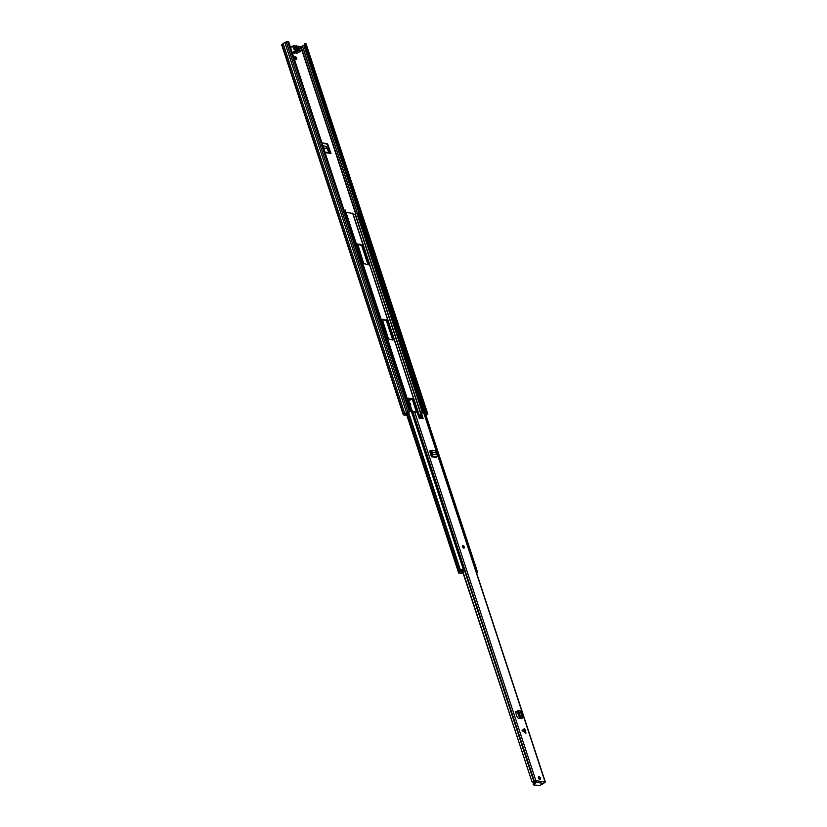 <?xml version="1.0" encoding="UTF-8"?>
<svg xmlns="http://www.w3.org/2000/svg" width="827" height="827" viewBox="0 0 827 827"><rect width="100%" height="100%" fill="white"/><g stroke="black" fill="none" stroke-linecap="round" stroke-linejoin="round"><path stroke-width="1.24" d="M296.697 58.21A1.561 0.848 58.1 0 0 294.877 56.763A1.561 0.848 58.1 0 0 294.712 57.952A1.561 0.848 58.1 0 0 296.521 59.399A1.561 0.848 58.1 0 0 296.697 58.21M296.149 59.472A1.561 0.848 58.1 0 0 296.097 58.583A1.561 0.848 58.1 0 0 294.65 57.063M412.022 413.169A1.54 0.527 161.8 0 0 412.497 412.58L412.973 412.073A1.561 0.848 58.1 0 0 412.911 411.701A1.561 0.848 58.1 0 0 411.97 410.399M409.51 400.423A1.385 0.755 58.1 0 0 409.448 399.679L410.037 399.317A1.385 0.755 -121.9 0 1 409.892 400.371A1.385 0.755 -121.9 0 1 409.613 400.433L408.683 400.371M409.127 398.697L409.448 399.679M406.894 415.474L403.349 414.896L404.827 413.769A2.347 0.806 -18.2 0 1 406.553 412.683L410.275 411.619L406.863 412.88A1.52 0.527 -18.2 0 0 405.55 413.696L404.134 414.637L406.75 414.999M321.91 142.854L326.717 143.505A1.385 0.755 -121.9 0 1 327.978 144.787L327.389 145.159L330.066 152.778M327.389 145.159A1.385 0.755 58.1 0 0 326.127 143.867L326.717 143.505M322.065 143.329L326.127 143.867M327.978 144.787L330.996 153.45A1.178 0.899 -82.4 0 0 330.076 152.819M409.872 398.8L410.037 399.317M410.368 405.519A1.592 0.868 58.1 0 0 410.461 405.468A1.592 0.868 58.1 0 0 410.605 404.176A1.592 0.868 58.1 0 0 409.479 402.811M304.532 44.741L303.767 45.227A1.52 0.527 -18.2 0 1 302.455 46.043L300.387 46.912M426.587 413.8L425.998 414.172L304.305 44.027L304.894 43.666L426.587 413.8L427.828 414.069L426.184 415.309A2.347 0.806 -18.2 0 1 426.05 415.474M425.998 414.172L427.042 414.327L425.915 415.071M304.894 43.666L306.011 44.182M281.904 44.896L283.134 43.624A2.347 0.806 -18.2 0 1 284.86 42.549L288.571 41.484L410.275 411.619M284.86 42.549L406.553 412.683M283.134 43.624L404.827 413.769M294.174 47.542L299.736 48.266M298.423 48.793L296.366 48.524M328.846 152.613L326.489 146.803L322.747 145.418M329.156 150.028L329.746 149.656M297.089 49.496A0.972 0.527 58.1 0 0 297.151 49.165L299.023 48.617A2.212 1.199 -121.9 0 1 298.175 50.096A2.212 1.199 -121.9 0 1 297.958 50.044A2.212 1.199 -121.9 0 1 296.231 48.245L294.319 47.997L294.081 47.253L296.014 47.511A2.212 1.199 -121.9 0 1 295.994 46.901A2.212 1.199 -121.9 0 1 297.141 46.219A2.212 1.199 -121.9 0 1 298.764 47.883L300.697 48.131L300.935 48.876L299.023 48.617M296.635 49.961L293.254 52.835A2.698 1.468 58.1 0 0 294.081 53.176A2.698 1.468 58.1 0 0 294.722 53.052A2.698 1.468 58.1 0 0 294.753 53.031M293.027 52.308L293.254 52.835M300.697 48.131L300.036 48.545M298.764 47.883L298.165 48.059M295.797 48.286L296.014 47.511M352.829 213.459L345.975 212.291L412.042 413.159M357.667 243.924L363.715 263.606L368.491 264.785L362.278 245.133L361.637 244.461L357.398 244.089M393.073 340.073L387.026 320.4L382.25 319.222L388.463 338.874L393.073 340.073M419.134 418.059L412.342 398.686L408.373 398.149L408.135 398.707L412.611 412.332M416.394 411.898L412.394 399.73L408.093 398.562M392.753 340.031L386.426 320.762L382.136 319.604M368.005 264.774L361.688 245.505L357.388 244.337M476.3 571.033L358.318 212.167L359.083 211.877L477.127 570.909A2.347 0.806 -18.2 0 1 477.179 571.002A2.347 0.806 -18.2 0 1 477.189 571.043M358.36 212.291A1.52 0.527 -18.2 0 1 357.419 213.066L356.84 213.314A2.471 0.848 161.8 0 0 355.393 214.327L353.129 214.141M344.084 210.316A2.347 0.806 -18.2 0 1 345.231 210.027L463.234 569.131M476.466 572.408L476.063 571.178L476.724 570.93L477.675 572.377L476.414 572.408M458.396 571.839L458.799 573.07L462.934 573.214M462.893 572.553L462.293 571.964M462.531 572.677L461.58 572.553L463.978 570.444L461.807 570.868L461.404 569.627L463.533 569.296M476.703 573.266L477.675 572.377M463.182 573.452A9.335 5.076 58.1 0 1 462.727 572.997L462.986 572.842M458.851 572.708L461.807 570.868M458.447 571.467L461.404 569.627M525.59 730.665L525.91 733.249L522.064 730.53L524.39 728.628L525.59 730.665M463.813 548.105A1.385 0.755 58.1 0 0 464.133 548.043A1.385 0.755 58.1 0 0 464.185 546.73A1.385 0.755 58.1 0 0 462.996 545.634A1.385 0.755 58.1 0 0 462.675 545.696A1.385 0.755 58.1 0 0 462.624 547.019A1.385 0.755 58.1 0 0 463.813 548.105M539.886 779.468A1.561 0.848 58.1 0 0 540.248 779.406A1.561 0.848 58.1 0 0 540.3 777.928A1.561 0.848 58.1 0 0 538.966 776.698A1.561 0.848 58.1 0 0 538.604 776.76A1.561 0.848 58.1 0 0 538.553 778.248A1.561 0.848 58.1 0 0 539.886 779.468M538.356 777.142A1.561 0.848 -121.9 0 1 539.452 778.062A1.561 0.848 -121.9 0 1 539.804 779.458M431.218 450.798L430.381 450.684A1.385 0.755 -121.9 0 0 430.05 450.746A1.385 0.755 -121.9 0 0 429.885 451.749L431.467 456.793L432.004 456.08A1.313 1.003 97.6 0 0 432.521 454.23L432.201 453.465L431.508 453.899L430.981 452.193L432.397 450.364M517.361 711.654L516.12 711.551A1.385 0.755 -121.9 0 0 515.831 711.613A1.385 0.755 -121.9 0 0 515.686 712.667L517.03 716.782A1.385 0.755 -121.9 0 0 518.291 718.125L521.93 718.715L522.757 717.764L519.79 717.743L518.787 716.006L519.666 715.665L520.669 717.402L521.744 717.547M544.238 781.877L545.344 782.063L544.311 782.859A1.54 0.527 161.8 0 0 544.145 782.921M421.636 412.652L420.871 413.603L421.791 412.621L423.879 413.324M421.553 413.18L423.104 418.638L419.413 418.193L417.149 412.59L414.565 411.65L535.896 780.678L544.228 781.908L543.732 783.386L539.773 785.454L533.498 784.926L536.382 782.404L536.816 780.926L535.927 781.205L536.62 780.781M431.032 451.294L429.823 451.128M420.871 413.603L422.494 418.545L423.176 418.111M420.943 413.076L421.532 412.776M462.893 571.633L531.761 781.112L533.622 781.722L533.363 782.29A2.502 0.858 161.8 0 0 534.759 781.298L535.927 781.205M517.309 712.13L515.614 711.995M520.369 717.898L520.586 718.529M462.613 571.705L531.761 781.112M533.363 782.29L531.585 781.505M533.622 781.722A1.54 0.527 161.8 0 0 533.86 781.463L535.896 780.678M413.976 419.082L414.358 417.986L414.451 418.741M534.304 781.101L412.973 412.073L414.565 411.65M421.15 418.431L420.023 414.989A2.502 0.858 -18.2 0 1 421.046 414.162M533.219 784.058L536.103 781.536L536.382 782.404L543.732 783.386M413.851 418.72A1.54 0.527 161.8 0 0 414.327 418.142L412.497 412.58M518.302 710.589L518.291 711.489L518.302 710.589L520.524 710.982L522.757 717.764M521.124 718.601L521.837 718.063L521.051 717.97M518.787 716.006L517.423 711.871L518.291 711.489L519.666 715.665M517.423 711.871L517.433 710.972L517.423 711.871M431.901 450.395L435.612 450.736L437.369 454.871A1.313 1.003 97.6 0 1 436.863 456.731L436.325 457.434L431.467 456.793M431.094 455.656A1.313 1.003 97.6 0 1 431.332 455.46L431.508 453.899M432.635 450.343L431.735 451.552L432.201 453.465M325.135 152.664L330.996 153.45M300.79 46.963L301.049 47.759M301.659 49.599L355.703 213.976M303.809 45.185L358.66 212.032M303.767 45.227L358.618 212.053M302.455 46.043L357.378 213.087M302.372 46.085L357.295 213.118M301.069 46.891L355.951 213.79M287.579 41.35L409.282 411.495M286.183 41.722L407.876 411.856M281.976 44.338L403.669 414.482M305.887 43.79L427.58 413.934M323.584 147.971L327.668 148.509M323.698 148.312L327.823 148.86M295.394 46.167L296.066 46.343A2.347 1.282 58.1 0 1 297.906 46.591L297.989 46.56A2.698 1.468 -121.9 0 1 298.237 46.312A2.698 1.468 -121.9 0 1 298.878 46.188M295.518 46.271A2.347 1.282 58.1 0 0 294.453 45.712A2.347 1.282 58.1 0 0 293.647 47.604A2.347 1.282 58.1 0 0 295.839 49.909A2.347 1.282 58.1 0 0 296.614 49.589L297.151 49.661A2.347 1.282 58.1 0 0 298.216 50.22A2.347 1.282 58.1 0 0 298.992 49.909L298.96 50.323A2.698 1.468 -121.9 0 1 298.712 50.571A2.698 1.468 -121.9 0 1 298.071 50.685A2.698 1.468 -121.9 0 1 296.852 50.033L297.151 49.661M292.262 52.701A2.698 1.468 58.1 0 0 292.582 52.587L296.583 50.002A2.698 1.468 -121.9 0 1 296.324 50.251A2.698 1.468 -121.9 0 1 295.694 50.364A2.698 1.468 -121.9 0 1 293.389 48.245A2.698 1.468 -121.9 0 1 293.471 45.671A2.698 1.468 -121.9 0 1 294.112 45.557M301.555 49.672A2.698 1.468 -121.9 0 1 301.09 50.892A2.698 1.468 -121.9 0 1 300.459 51.005A2.698 1.468 -121.9 0 1 299.229 50.354L295.487 52.69A2.698 1.468 58.1 0 0 296.717 53.331A2.698 1.468 58.1 0 0 297.348 53.217L295.301 52.69M299.012 50.282L299.539 49.982A2.347 1.282 58.1 0 0 300.604 50.54A2.347 1.282 58.1 0 0 301.41 48.648A2.347 1.282 58.1 0 0 299.219 46.343A2.347 1.282 58.1 0 0 298.444 46.663M296.056 53.104A2.347 1.282 -121.9 0 1 295.425 52.721M299.539 49.982L298.992 49.909M296.066 46.343L295.601 46.24A2.698 1.468 -121.9 0 1 295.859 45.992A2.698 1.468 -121.9 0 1 297.151 46.116M352.612 213.17L420.044 418.286M430.898 451.273L431.735 451.552M357.419 213.066L423.083 412.787M356.84 213.314L422.401 412.694M355.393 214.327L420.829 413.324M355.165 214.41L420.881 414.255M408.445 411.918L460.484 570.206M406.998 412.807L459.047 571.106M408.135 412.104L460.174 570.392M411.753 399.048L412.342 398.686M412.394 399.73L412.983 399.358M392.722 339.887L393.311 339.525M385.785 320.09L386.374 319.718M386.426 320.762L387.026 320.4M361.037 244.823L361.637 244.461M361.688 245.505L362.278 245.133M367.974 264.63L368.563 264.258M476.724 570.93L477.127 572.17M477.344 572.191L476.941 570.961M463.895 570.403L463.492 569.162M463.275 569.131L463.678 570.372M476.662 572.294L473.664 563.187M525.672 731.058L522.447 730.934M423.734 412.88L545.065 781.908M414.565 418.607L533.86 781.463M412.849 412.146L534.18 781.184M533.477 784.616L533.188 783.748M520.142 710.796L522.364 717.588M518.56 710.744L520.762 717.433M518.477 710.724L520.669 717.402M520.483 717.226L519.604 717.578M522.209 730.189L525.434 730.313M436.47 456.98L431.611 456.328M436.863 456.731L432.004 456.08M437.369 454.871L432.521 454.23M436.522 452.927L431.746 452.286M436.491 452.772L431.725 452.131M430.381 450.684L429.854 451.015M462.696 546.575L463.533 547.608L462.8 546.43M464.123 547.484A1.385 0.755 -121.9 0 1 463.999 548.105M281.656 44.751L403.349 414.896M306.135 43.934L427.828 414.069M324.939 152.085L330.314 152.809M295.632 46.25L293.471 45.671L290.556 47.49M298.02 46.57L295.528 46.188M297.348 53.217L301.09 50.892C302.051 48.907 301.359 47.335 299.023 46.157L297.916 46.508M294.722 53.052L299.033 50.251M291.807 52.732L292.582 52.587M352.86 213.314L420.261 418.307M359.135 211.97L477.179 571.002M406.15 413.18L458.251 571.653M463.389 569.152L460.866 561.481M458.23 571.746L458.644 572.977M463.978 570.444L463.575 569.214M424.013 413.035L545.344 782.063M533.332 784.833L533.053 783.975M520.586 717.919L520.793 718.56M518.188 710.558L517.32 710.941M463.895 548.198L462.427 545.851"/></g></svg>

